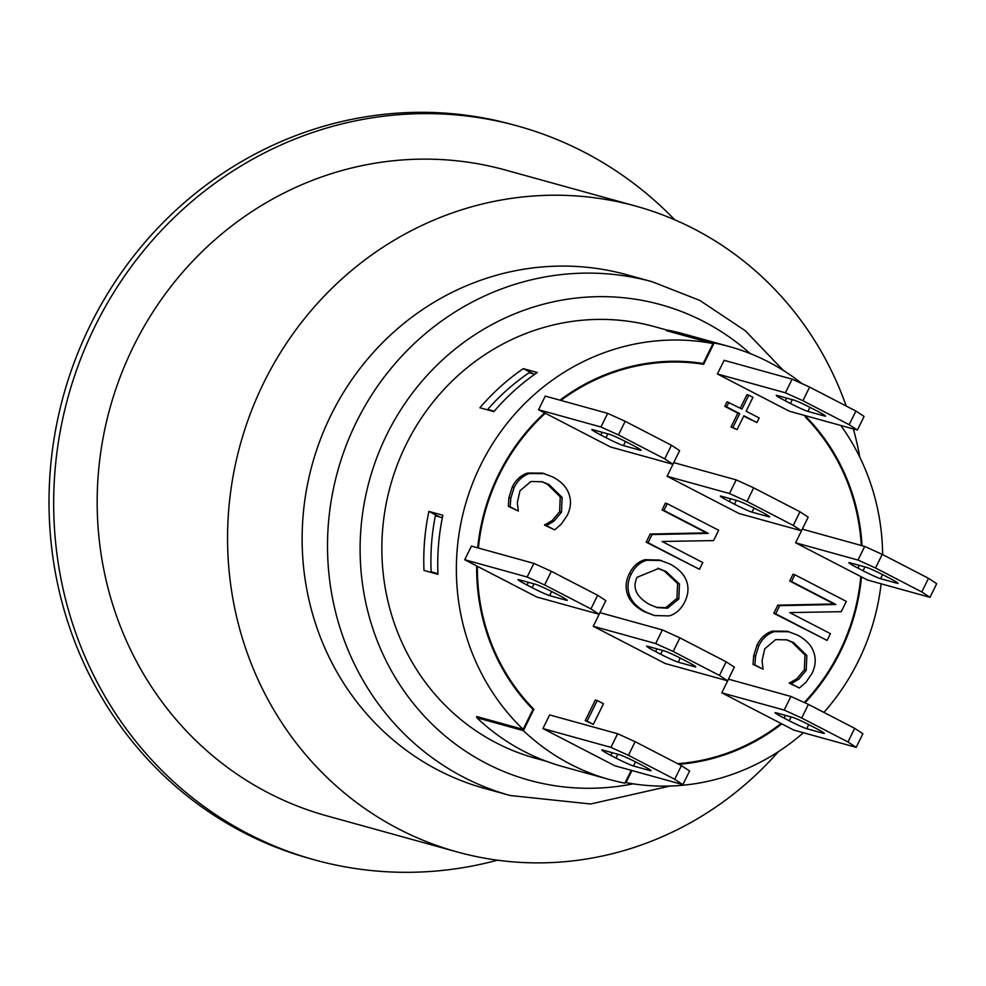 <?xml version="1.0" encoding="UTF-8"?>
<svg xmlns="http://www.w3.org/2000/svg" width="986" height="986" viewBox="0 0 986 986"><rect width="100%" height="100%" fill="white"/><g stroke="black" fill="none" stroke-linecap="round" stroke-linejoin="round"><path stroke-width="1.48" d="M546.343 761.266L535.287 758.209A223.871 212.298 -74.5 0 1 390.394 485.827A223.871 212.298 -74.5 0 1 654.716 326.699L667.473 330.236M631.94 770.534L625.999 782.601A223.871 212.298 105.5 0 0 803.417 732.734M823.902 712.397A223.871 212.298 105.5 0 0 881.114 583.798M882.643 554.576A223.871 212.298 105.5 0 0 840.775 425.459M625.999 782.601L625.284 782.403M523.381 730.614L476.805 717.722L477.15 717.007A223.871 212.298 -74.5 0 1 476.608 716.489L523.172 729.381L532.982 709.452A202.549 192.073 -74.5 0 1 476.682 565.927L477.409 566.309A201.785 191.358 105.5 0 0 533.87 709.279L523.381 730.614A224.623 213.013 105.5 0 0 609.595 779.569A224.623 213.013 105.5 0 0 624.914 783.167L631.225 770.337M559.986 400.156A202.549 192.073 -74.5 0 1 703.215 363.477L713.026 343.547A223.871 212.298 105.5 0 0 480.576 465.269A223.871 212.298 105.5 0 0 523.172 729.381M713.026 343.547L666.45 330.667A223.871 212.298 -74.5 0 1 667.189 330.803L667.534 330.1A224.623 213.013 105.5 0 1 682.854 333.699L729.43 346.591A224.623 213.013 105.5 0 0 714.11 342.98L703.622 364.315A201.785 191.358 105.5 0 0 560.886 400.415M493.863 411.618L479.899 407.748A223.871 212.298 -74.5 0 1 523.319 368.628L537.284 372.498A223.871 212.298 105.5 0 0 493.863 411.618M437.969 574.333L424.005 570.463A223.871 212.298 -74.5 0 1 428.898 511.401L442.862 515.259A223.871 212.298 105.5 0 0 437.969 574.333M566.703 599.747L566.445 600.277A15.234 0.949 -153.8 0 0 567.246 600.351A15.234 0.949 -153.8 0 0 558.249 594.915L553.097 592.253A15.234 0.949 -153.8 0 0 535.595 584.304L518.821 579.669A15.234 0.949 -153.8 0 0 518.02 579.595A15.234 0.949 -153.8 0 0 527.017 585.031L528.36 582.307M534.042 583.872L532.169 587.693L527.017 585.031M532.169 587.693A15.234 0.949 -153.8 0 0 549.67 595.63L551.692 591.526M566.445 600.277L549.67 595.63M695.229 666.277L694.97 666.807A15.234 0.949 -153.8 0 0 695.783 666.881A15.234 0.949 -153.8 0 0 686.774 661.446L681.634 658.784A15.234 0.949 -153.8 0 0 664.12 650.846L647.358 646.2A15.234 0.949 -153.8 0 0 646.545 646.126A15.234 0.949 -153.8 0 0 655.554 651.561L656.898 648.837M662.567 650.415L660.694 654.223L655.554 651.561M660.694 654.223A15.234 0.949 -153.8 0 0 678.208 662.173L680.229 658.056M694.97 666.807L678.208 662.173M823.754 732.82L823.495 733.337A15.234 0.949 -153.8 0 0 824.308 733.411A15.234 0.949 -153.8 0 0 815.299 727.976L810.159 725.314A15.234 0.949 -153.8 0 0 792.658 717.377L775.883 712.73A15.234 0.949 -153.8 0 0 775.07 712.668A15.234 0.949 -153.8 0 0 784.08 718.104L785.423 715.38M791.105 716.945L789.219 720.766L784.08 718.104M789.219 720.766A15.234 0.949 -153.8 0 0 806.733 728.703L808.754 724.599M823.495 733.337L806.733 728.703M650.489 770.115L650.23 770.645A15.234 0.949 -153.8 0 0 651.043 770.707A15.234 0.949 -153.8 0 0 642.034 765.272L636.894 762.609A15.234 0.949 -153.8 0 0 619.381 754.672L602.619 750.026A15.234 0.949 -153.8 0 0 601.805 749.964A15.234 0.949 -153.8 0 0 610.815 755.399L612.146 752.675M617.828 754.241L615.954 758.061L610.815 755.399M615.954 758.061A15.234 0.949 -153.8 0 0 633.456 765.999L635.489 761.895M650.23 770.645L633.456 765.999M824.962 415.525L824.703 416.055A15.234 0.949 -153.8 0 0 825.516 416.129A15.234 0.949 -153.8 0 0 816.507 410.694L811.367 408.031A15.234 0.949 -153.8 0 0 793.853 400.082L777.091 395.448A15.234 0.949 -153.8 0 0 776.278 395.374A15.234 0.949 -153.8 0 0 785.287 400.809L786.631 398.085M824.703 416.055L807.941 411.421L809.962 407.304M792.3 399.663L790.427 403.471A15.234 0.949 -153.8 0 0 807.941 411.421M790.427 403.471L785.287 400.809M607.857 433.865L605.983 437.673A15.234 0.949 -153.8 0 0 623.485 445.623L625.506 441.506M605.983 437.673L600.844 435.011L602.175 432.287M640.518 449.727L640.259 450.257A15.234 0.949 -153.8 0 0 641.073 450.331A15.234 0.949 -153.8 0 0 632.063 444.896L626.923 442.233A15.234 0.949 -153.8 0 0 609.41 434.296L592.648 429.649A15.234 0.949 -153.8 0 0 591.834 429.576A15.234 0.949 -153.8 0 0 600.844 435.011M640.259 450.257L623.485 445.623M769.043 516.257L768.784 516.787A15.234 0.949 -153.8 0 0 769.598 516.861A15.234 0.949 -153.8 0 0 760.588 511.426L755.449 508.764A15.234 0.949 -153.8 0 0 737.935 500.826L721.173 496.18A15.234 0.949 -153.8 0 0 720.359 496.118A15.234 0.949 -153.8 0 0 729.369 501.554L730.712 498.83M736.382 500.395L734.508 504.216A15.234 0.949 -153.8 0 0 752.022 512.153L754.043 508.049M734.508 504.216L729.369 501.554M768.784 516.787L752.022 512.153M897.58 582.8L897.322 583.33A15.234 0.949 -153.8 0 0 898.123 583.392A15.234 0.949 -153.8 0 0 889.125 577.969L883.974 575.306A15.234 0.949 -153.8 0 0 866.472 567.357L849.698 562.723A15.234 0.949 -153.8 0 0 848.897 562.649A15.234 0.949 -153.8 0 0 857.894 568.084L859.237 565.36M897.322 583.33L880.547 578.683L882.569 574.579M864.919 566.925L863.046 570.746A15.234 0.949 -153.8 0 0 880.547 578.683M863.046 570.746L857.894 568.084M790.908 696.449L808.421 704.386L801.704 718.018L784.19 710.08L790.908 696.449L728.506 679.169L721.789 692.813L784.19 710.08M854.689 728.334L862.886 733.707L856.168 747.339L847.972 741.977L854.689 728.334L808.421 704.386M726.152 661.803L734.348 667.165L727.643 680.808L719.447 675.447L726.152 661.803L679.884 637.856L673.179 651.487L655.665 643.55L662.382 629.906L679.884 637.856M597.627 595.273L605.823 600.634L599.118 614.266L590.922 608.904L597.627 595.273L551.359 571.313L544.642 584.957L527.14 577.007L533.845 563.376L551.359 571.313M677.592 763.657A201.785 191.358 105.5 0 0 781.085 723.502L793.767 730.071L856.168 747.339M662.382 629.906L599.969 612.639L593.264 626.27L665.242 663.529L727.643 680.808M477.409 566.309L536.704 596.998L599.118 614.266M476.682 565.927L464.726 559.74L471.444 546.108L533.845 563.376M781.085 723.502L721.789 692.813M801.704 718.018L847.972 741.977M464.726 559.74L527.14 577.007M544.642 584.957L590.922 608.904M593.264 626.27L655.665 643.55M673.179 651.487L719.447 675.447M781.812 723.884A202.549 192.073 -74.5 0 1 678.873 764.31M806.412 415.944L806.043 416.708A202.549 192.073 -74.5 0 1 862.023 545.677M929.995 597.319L921.799 591.957L928.504 578.326L936.7 583.687L929.995 597.319L867.581 580.051L861.468 576.884A202.549 192.073 -74.5 0 1 804.958 702.821M477.692 547.834A202.549 192.073 -74.5 0 1 544.666 412.887L538.553 409.72L545.258 396.089L607.659 413.356L625.173 421.305L618.468 434.937L600.955 427L607.659 413.356M804.256 702.5A201.785 191.358 105.5 0 0 860.778 576.527L795.603 542.793L802.321 529.149L864.722 546.429L882.236 554.366L875.519 568.01L858.017 560.06L864.722 546.429M861.283 545.468A201.785 191.358 105.5 0 0 805.155 416.868L805.71 415.747M801.938 383.616A224.623 213.013 105.5 0 0 729.43 346.591M672.933 464.258L664.737 458.884L671.441 445.253L679.637 450.614L672.933 464.258L610.519 446.978L545.357 413.245A201.785 191.358 105.5 0 0 478.395 548.031M593.325 724.402L585.216 720.643L595.371 699.998L597.233 700.516L603.481 703.757L593.325 724.402L587.077 721.16L597.233 700.516M737.047 429.637L731.033 426.975L737.848 413.122L724.796 406.355L727.039 401.783L741.965 409.054L748.781 395.201L752.947 397.346L746.119 411.211L759.183 417.965L756.928 422.55L743.875 415.784L737.047 429.637L732.894 427.493L739.722 413.627L726.657 406.873L728.9 402.3M740.276 408.179L746.92 394.683L748.781 395.201M756.928 422.55L743.69 416.141M518.328 511.081L508.308 506.336L508.949 497.573L512.239 487.072C515.789 479.862 520.916 475.178 527.621 473.021L542.596 473.132L552.69 476.941C561.133 481.39 566.543 487.035 568.922 493.887C571.424 500.715 570.869 507.839 567.283 515.284L561.231 524.182L554.662 529.889L546.417 525.612L554.009 521.113L561.465 512.215L562.119 497.412L548.968 484.508L542.201 481.772L530.949 481.501L519.979 490.745L517.317 502.613L518.328 511.081L510.169 506.853L510.822 498.09L514.1 487.589C517.65 480.379 522.777 475.696 529.482 473.526L544.457 473.637M554.662 529.889L544.543 525.094L552.148 520.596L559.604 511.709L560.258 496.895L547.107 483.99L541.277 481.538M827.094 640.432L773.813 613.304L777.818 605.17L834.02 603.974L789.7 581.025L793.027 574.259L794.889 574.776L846.296 601.398L841.231 611.69L789.712 612.589L830.422 633.665L827.094 640.432L775.674 613.81L779.679 605.675L835.881 604.492L791.561 581.543L794.889 574.776M763.065 669.186L753.033 664.441L753.686 655.69L756.977 645.189C760.526 637.979 765.654 633.295 772.358 631.126L787.333 631.237L797.428 635.058C805.87 639.507 811.281 645.152 813.66 652.005C816.162 658.821 815.607 665.957 812.02 673.389L805.969 682.3L799.399 687.994L791.154 683.729L798.746 679.231L806.203 670.332L806.856 655.53L793.705 642.613L786.939 639.877L775.686 639.606L764.717 648.85L762.055 660.731L763.065 669.186L754.906 664.958L755.547 656.195L758.838 645.694C762.388 638.497 767.515 633.813 774.22 631.644L789.194 631.755M799.399 687.994L789.281 683.212L796.885 678.713L804.342 669.814L804.995 655.012L791.844 642.096L786.015 639.643M699.456 569.304L646.187 542.177L650.181 534.042L706.395 532.859L662.062 509.91L665.39 503.143L667.251 503.661L718.658 530.271L713.593 540.574L662.074 541.474L702.784 562.55L699.456 569.304L648.048 542.694L652.042 534.56L708.256 533.377L663.923 510.428L667.251 503.661M654.47 615.547L644.24 611.677C635.785 607.228 630.264 601.633 627.675 594.891C625.186 587.902 625.728 580.828 629.327 573.667C633 566.284 638.213 561.626 644.98 559.703L659.511 560.06L669.839 563.955C678.343 568.478 683.89 574.086 686.453 580.766C688.918 587.471 688.364 594.521 684.765 601.916C680.944 609.373 675.743 614.031 669.149 615.917L654.47 615.547L646.101 612.195C637.646 607.733 632.125 602.138 629.536 595.408C627.047 588.42 627.601 581.346 631.188 574.185C634.861 566.802 640.074 562.143 646.853 560.221L661.384 560.578M801.458 530.788L793.262 525.427L799.979 511.783L808.175 517.157L801.458 530.788L739.056 513.521L667.078 476.263L673.783 462.619L736.197 479.886L753.698 487.836L746.994 501.467L729.48 493.53L736.197 479.886M857.376 430.056L849.18 424.683L855.897 411.051L864.093 416.412L857.376 430.056L789.379 411.236L717.401 373.977L724.118 360.334L792.115 379.154L809.617 387.091L802.912 400.735L785.398 392.798L792.115 379.154M682.904 784.634L674.707 779.273L681.412 765.629L689.608 771.003L682.904 784.634L614.907 765.814L542.929 728.555L549.646 714.924L617.63 733.744L635.144 741.682L628.439 755.325L610.926 747.376L617.63 733.744M674.707 779.273L628.439 755.325M635.144 741.682L681.412 765.629M849.18 424.683L802.912 400.735M809.617 387.091L855.897 411.051M542.929 728.555L610.926 747.376M717.401 373.977L785.398 392.798M921.799 591.957L875.519 568.01M882.236 554.366L928.504 578.326M753.698 487.836L799.979 511.783M793.262 525.427L746.994 501.467M667.078 476.263L729.48 493.53M625.173 421.305L671.441 445.253M664.737 458.884L618.468 434.937M538.553 409.72L600.955 427M795.603 542.793L858.017 560.06M861.468 576.884L860.778 576.527M545.357 413.245L544.666 412.887M585.216 720.643L587.077 721.16M724.796 406.355L726.657 406.873M737.848 413.122L739.722 413.627M731.033 426.975L732.894 427.493M544.543 525.094L546.417 525.612M544.827 524.527L546.7 525.033M560.258 496.895L562.119 497.412M508.308 506.336L510.169 506.853M508.949 497.573L510.822 498.09M834.02 603.974L835.881 604.492M777.818 605.17L779.679 605.675M789.7 581.025L791.561 581.543M773.813 613.304L775.674 613.81M789.281 683.212L791.154 683.729M789.564 682.632L791.425 683.15M804.995 655.012L806.856 655.53M753.033 664.441L754.906 664.958M753.686 655.69L755.547 656.195M706.395 532.859L708.256 533.377M650.181 534.042L652.042 534.56M662.062 509.91L663.923 510.428M646.187 542.177L648.048 542.694M649.823 604.628C636.352 597.06 632.1 587.952 637.079 577.291L658.623 568.491L666.117 571.523L679.453 584.032L678.836 598.909L667.559 608.214L657.243 607.61L649.823 604.628M656.306 607.339L665.698 607.696L676.963 598.391L677.592 583.515L664.256 571.005L657.699 568.256M534.782 374.249L529.162 372.683A219.299 207.96 105.5 0 0 487.713 409.412L489.795 410.484M494.22 411.211L487.713 409.412M442.357 517.724L435.368 515.789A219.299 207.96 105.5 0 0 431.178 571.794L433.902 573.211M437.944 573.667L431.178 571.794M476.805 717.722A224.623 213.013 105.5 0 0 563.031 766.677L609.595 779.569M714.11 342.98L667.534 330.1M703.622 364.315L697.854 362.712M533.87 709.279L532.428 708.885M428.898 511.401L439.682 516.984M523.319 368.628L533.463 373.879M806.043 416.708L805.34 416.511M497.486 860.186A380.719 361.049 -74.5 0 1 314.608 859.891A380.719 361.049 -74.5 0 1 94.841 326.625A380.719 361.049 -74.5 0 1 517.712 126.035A380.719 361.049 -74.5 0 1 674.72 219.792M778.373 751.665A335.043 317.726 -74.5 0 1 457.196 851.953L326.797 815.853A335.043 317.726 -74.5 0 1 133.393 346.579A335.043 317.726 -74.5 0 1 505.535 170.06L635.933 206.148A335.043 317.726 -74.5 0 1 846.198 406.035M314.608 859.891L309.949 858.596A380.719 361.049 -74.5 0 1 90.182 325.331A380.719 361.049 -74.5 0 1 513.053 124.741L517.712 126.035M633.172 783.833A246.71 233.965 -74.5 0 1 363.07 510.181A246.71 233.965 -74.5 0 1 703.708 321.522A246.71 233.965 -74.5 0 1 750.198 353.567M652.338 281.799A266.503 252.736 -74.5 0 0 356.328 422.218A266.503 252.736 -74.5 0 0 510.169 795.505L484.792 788.48A266.503 252.736 -74.5 0 1 330.951 415.192A266.503 252.736 -74.5 0 1 626.96 274.774L652.338 281.799L699.85 300.447L745.305 330.741L783.278 370.379M457.196 851.953A335.043 317.726 -74.5 0 1 263.792 382.679A335.043 317.726 -74.5 0 1 635.933 206.148M853.371 428.947A335.043 317.726 -74.5 0 1 859.854 457.294M527.621 473.021L529.482 473.526M552.148 520.596L554.009 521.113M559.604 511.709L561.465 512.215M547.107 483.99L548.968 484.508M512.239 487.072L514.1 487.589M772.358 631.126L774.22 631.644M796.885 678.713L798.746 679.231M804.342 669.814L806.203 670.332M791.844 642.096L793.705 642.613M756.977 645.189L758.838 645.694M664.256 571.005L666.117 571.523M677.592 583.515L679.453 584.032M676.963 598.391L678.836 598.909M665.698 607.696L667.559 608.214M627.675 594.891L629.536 595.408M644.24 611.677L646.101 612.195M629.327 573.667L631.188 574.185M644.98 559.703L646.853 560.221M510.169 795.505L590.651 803.984L670.049 786.039"/></g></svg>
